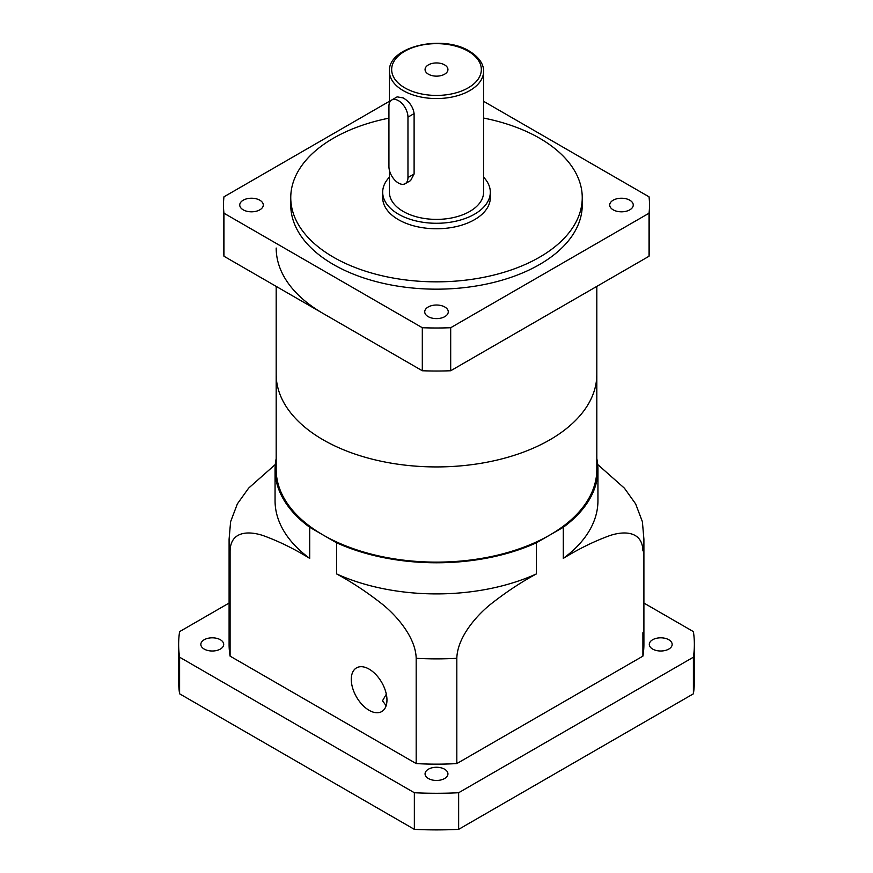 <?xml version="1.0" encoding="UTF-8"?>
<svg xmlns="http://www.w3.org/2000/svg" width="873" height="873" viewBox="0 0 873 873"><rect width="100%" height="100%" fill="white"/><g stroke="black" fill="none" stroke-linecap="round" stroke-linejoin="round"><path stroke-width="1.31" d="M259.838 200.212A11.775 6.798 0 0 0 247.004 198.738A11.775 6.798 0 0 0 239.748 205.024A11.775 6.798 0 0 0 243.196 209.826A11.775 6.798 0 0 0 256.018 211.299A11.775 6.798 0 0 0 263.286 205.024A11.775 6.798 0 0 0 259.838 200.212M444.826 307.012A11.775 6.798 0 0 0 431.993 305.539A11.775 6.798 0 0 0 424.725 311.825A11.775 6.798 0 0 0 428.174 316.626A11.775 6.798 0 0 0 441.007 318.099A11.775 6.798 0 0 0 448.275 311.825A11.775 6.798 0 0 0 444.826 307.012M629.804 200.212A11.775 6.798 0 0 0 616.982 198.738A11.775 6.798 0 0 0 609.714 205.024A11.775 6.798 0 0 0 613.162 209.826A11.775 6.798 0 0 0 625.996 211.299A11.775 6.798 0 0 0 633.252 205.024A11.775 6.798 0 0 0 629.804 200.212M389.413 177.164A53.81 31.068 0 0 0 382.69 192.202L382.69 197.702A53.81 31.068 0 0 0 398.448 219.669A53.81 31.068 0 0 0 457.092 226.402A53.81 31.068 0 0 0 490.31 197.702L490.31 192.202A53.81 31.068 0 0 0 483.587 177.164M382.69 192.202A53.81 31.068 0 0 0 398.448 214.169A53.81 31.068 0 0 0 457.092 220.913A53.81 31.068 0 0 0 490.31 192.202M388.932 118.161A145.747 84.146 0 0 0 290.753 197.702L290.753 205.024A145.747 84.146 0 0 0 333.442 264.519A145.747 84.146 0 0 0 492.274 282.765A145.747 84.146 0 0 0 582.247 205.024L582.247 197.702A145.747 84.146 0 0 0 539.558 138.196A145.747 84.146 0 0 0 483.587 118.062M290.753 197.702A145.747 84.146 0 0 0 333.442 257.197A145.747 84.146 0 0 0 492.274 275.442A145.747 84.146 0 0 0 582.247 197.702M649.512 205.024L649.512 248.041A213.012 122.984 0 0 1 649.043 256.236L649.043 213.208A213.012 122.984 0 0 0 649.512 205.024A213.012 122.984 0 0 0 649.043 196.829L483.587 101.301M649.043 256.236L450.686 370.752L450.686 327.724A213.012 122.984 0 0 1 422.314 327.724L223.957 213.208A213.012 122.984 0 0 1 223.488 205.024A213.012 122.984 0 0 1 223.957 196.829L389.413 101.301M223.488 205.024L223.488 248.041A213.012 122.984 0 0 0 223.957 256.236L422.314 370.752A213.012 122.984 0 0 0 450.686 370.752M649.043 213.208L450.686 327.724M223.957 256.236L223.957 213.208M422.314 370.752L422.314 327.724M444.586 64.875A11.436 6.602 0 0 0 432.124 63.445A11.436 6.602 0 0 0 425.064 69.545A11.436 6.602 0 0 0 428.414 74.205A11.436 6.602 0 0 0 440.876 75.645A11.436 6.602 0 0 0 447.936 69.545A11.436 6.602 0 0 0 444.586 64.875M389.413 170.29L389.413 192.202A47.087 27.183 0 0 0 403.206 211.43A47.087 27.183 0 0 0 454.517 217.322A47.087 27.183 0 0 0 483.587 192.202L483.587 71.368C483.882 66.817 481.47 58.513 469.336 51.125C442.436 34.123 387.885 46.531 389.413 71.368A47.087 27.183 0 0 0 403.206 90.596A47.087 27.183 0 0 0 454.517 96.488A47.087 27.183 0 0 0 483.587 71.368M388.932 166.568A13.455 7.77 -120 0 0 398.448 183.046A13.455 7.77 -120 0 0 405.17 183.712A13.455 7.77 -120 0 0 407.964 177.557L407.964 117.146A13.455 7.77 -120 0 0 402.093 103.603A13.455 7.77 -120 0 0 391.726 100.002A13.455 7.77 -120 0 0 388.932 106.157L388.932 166.568M405.17 183.712L410.616 180.569L414.108 174.011L414.108 113.599C413.071 106.866 409.437 101.639 403.206 97.918L397.16 96.859L391.726 100.002M428.414 778.53A11.436 6.602 180 0 1 425.064 773.871A11.436 6.602 180 0 1 432.124 767.771A11.436 6.602 180 0 1 444.586 769.2A11.436 6.602 180 0 1 447.936 773.871A11.436 6.602 180 0 1 440.876 779.96A11.436 6.602 180 0 1 428.414 778.53M652.644 649.076A11.436 6.602 180 0 1 649.294 644.416A11.436 6.602 180 0 1 656.343 638.316A11.436 6.602 180 0 1 668.816 639.745A11.436 6.602 180 0 1 672.155 644.416A11.436 6.602 180 0 1 665.106 650.505A11.436 6.602 180 0 1 652.644 649.076M204.184 649.076A11.436 6.602 180 0 1 200.845 644.416A11.436 6.602 180 0 1 207.894 638.316A11.436 6.602 180 0 1 220.356 639.745A11.436 6.602 180 0 1 223.706 644.416A11.436 6.602 180 0 1 216.657 650.505A11.436 6.602 180 0 1 204.184 649.076M386.139 705.711L382.505 700.779L386.313 694.199M351.284 679.423A25.23 14.568 -120 0 0 362.295 704.806A25.23 14.568 -120 0 0 381.73 711.571A25.23 14.568 -120 0 0 386.957 700.015A25.23 14.568 -120 0 0 375.947 674.633A25.23 14.568 -120 0 0 356.5 667.878A25.23 14.568 -120 0 0 351.284 679.423M276.184 286.388L276.184 374.364A160.316 92.56 0 0 0 323.141 439.817A160.316 92.56 0 0 1 276.184 374.364L276.184 469.565A160.316 92.56 0 0 0 323.141 535.018A160.316 92.56 0 0 0 549.859 535.018A160.316 92.56 0 0 0 596.816 469.565L596.816 286.388M323.141 439.817A160.316 92.56 0 0 0 497.85 459.885A160.316 92.56 0 0 0 596.816 374.364A160.316 92.56 0 0 1 497.85 459.885A160.316 92.56 0 0 1 323.141 439.817M414.359 829.35A257.862 148.868 0 0 0 458.641 829.35L458.641 792.739A257.862 148.868 0 0 1 414.359 792.739L414.359 829.35L179.598 693.806A257.862 148.868 0 0 1 178.638 681.027L178.638 644.416A257.862 148.868 0 0 0 179.598 657.194L179.598 693.806M458.641 829.35L693.402 693.806A257.862 148.868 0 0 0 694.362 681.027L694.362 644.416A257.862 148.868 0 0 0 693.402 631.626L643.903 603.047M229.097 603.047L179.598 631.626A257.862 148.868 0 0 0 178.638 644.416M230.09 656.136L230.09 550.863A207.403 119.743 180 0 1 229.097 539.132L229.097 644.416A207.403 119.743 0 0 0 230.09 656.136L416.181 763.58A207.403 119.743 0 0 0 456.819 763.58L642.91 656.136A207.403 119.743 0 0 0 643.903 644.416L643.903 539.132A207.403 119.743 180 0 1 642.91 550.863C642.43 531.406 624.882 530.653 610.205 535.455C594.709 541.031 579.072 548.67 563.292 558.393A161.44 93.204 0 0 0 597.94 500.698L597.94 469.565A161.44 93.204 0 0 0 596.816 458.609M414.359 792.739L179.598 657.194M458.641 792.739L693.402 657.194A257.862 148.868 0 0 0 694.362 644.416M693.402 657.194L693.402 693.806M276.184 458.609A161.44 93.204 0 0 0 275.06 469.565L275.06 500.698A161.44 93.204 0 0 0 309.708 558.393L309.708 527.27L336.563 542.777A161.44 93.204 0 0 0 536.437 542.777L563.292 527.27A161.44 93.204 0 0 0 597.94 469.565M275.06 469.565A161.44 93.204 0 0 0 309.708 527.27M456.819 763.58L456.819 658.297A207.403 119.743 180 0 1 416.181 658.297C415.701 638.294 398.153 617.266 383.476 605.12C367.98 592.811 352.343 582.4 336.563 573.899A161.44 93.204 0 0 0 536.437 573.899L536.437 542.777M416.181 763.58L416.181 658.297M336.563 542.777L336.563 573.899M642.91 632.685L642.91 656.136M563.292 527.27L563.292 558.393M597.699 464.512L624.424 488.193L635.653 503.917L642.386 521.672L643.903 539.132M309.708 558.393C293.874 548.626 278.171 540.965 262.62 535.4C247.976 530.686 230.625 531.406 230.09 550.863M536.437 573.899C520.603 582.422 504.9 592.887 489.349 605.273C474.705 617.462 457.354 638.239 456.819 658.297M229.097 539.132L230.614 521.672L237.369 503.874L248.663 488.094L275.301 464.512M276.184 248.041A160.316 92.56 0 0 0 323.141 313.494M404.788 87.846A44.85 25.895 0 0 0 468.212 87.846A44.85 25.895 0 0 0 468.212 51.234A44.85 25.895 0 0 0 404.788 51.234A44.85 25.895 0 0 0 404.788 87.846M414.108 174.011L407.964 177.557M414.108 113.599L407.964 117.146M389.413 102.992L389.413 71.368"/></g></svg>
